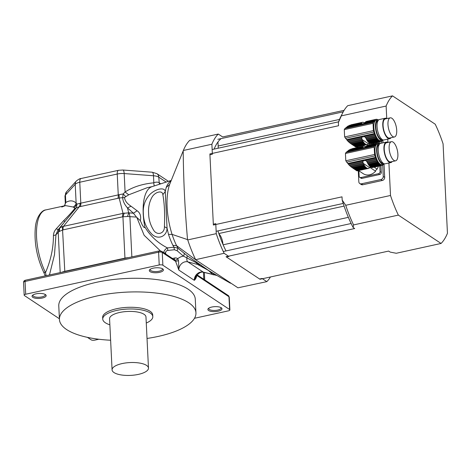 <?xml version="1.0" encoding="UTF-8"?>
<svg xmlns="http://www.w3.org/2000/svg" width="471" height="471" viewBox="0 0 471 471"><rect width="100%" height="100%" fill="white"/><g stroke="black" fill="none" stroke-linecap="round" stroke-linejoin="round"><path stroke-width="0.71" d="M364.036 122.619L364.054 122.619A11.381 4.598 -102.4 0 1 364.578 122.955M364.054 122.619A1.554 0.624 -102.4 0 1 364.048 122.619A1.554 0.624 -102.4 0 1 363.636 122.425A11.381 4.598 -102.4 0 0 363.194 122.301A1.554 0.624 -102.4 0 1 363.082 122.354A1.554 0.624 -102.4 0 1 362.794 122.272A11.381 4.598 -102.4 0 0 362.429 122.313A11.381 4.598 -102.4 0 0 362.382 122.325A1.554 0.624 -102.4 0 1 362.181 122.472A1.554 0.624 -102.4 0 1 362.016 122.454L349.305 125.386L361.64 122.684A11.381 4.598 -102.4 0 1 362.016 122.454M351.083 124.797L362.382 122.325M349.305 125.386L361.322 122.972A1.554 0.624 -102.4 0 0 361.375 122.966A1.554 0.624 -102.4 0 0 361.64 122.684M348.546 125.775L347.757 126.275L361.233 123.072A11.381 4.598 -102.4 0 1 361.322 122.972M366.544 121.412A11.381 4.598 77.6 0 0 366.497 121.418A11.381 4.598 77.6 0 0 366.45 121.43L376.017 119.334A1.554 0.624 -102.4 0 1 375.823 119.481A1.554 0.624 -102.4 0 1 375.652 119.463L366.085 121.565A11.381 4.598 77.6 0 0 365.714 121.795L375.281 119.693A1.554 0.624 -102.4 0 1 375.01 119.981A1.554 0.624 -102.4 0 1 374.957 119.987L365.39 122.083A11.381 4.598 77.6 0 0 365.302 122.177L363.588 123.655L361.463 124.12L361.033 123.743L347.068 126.805L347.757 126.275M347.068 126.805L346.415 127.417L361.463 124.12L361.051 123.361M358.266 147.329L357.377 146.734A10.798 9.114 123.6 0 1 357.365 146.728M370.383 144.674L368.705 143.561L368.493 143.796A11.381 4.598 -102.4 0 1 368.404 143.891L368.298 143.914M358.926 146.387L367.25 144.562M367.398 144.479L367.71 144.409A1.554 0.624 -102.4 0 0 367.545 144.391A1.554 0.624 -102.4 0 0 367.345 144.538A11.381 4.598 -102.4 0 1 367.298 144.55L363.718 145.339M367.71 144.409A11.381 4.598 -102.4 0 0 368.087 144.179A1.554 0.624 -102.4 0 1 368.351 143.896A1.554 0.624 -102.4 0 1 368.404 143.891M350.171 143.184L351.855 144.397L363.335 141.877A1.554 0.624 -102.4 0 0 362.935 141.235A11.381 4.598 -102.4 0 1 362.511 140.482L350.171 143.184L349.364 142.53L362.14 139.734A11.381 4.598 -102.4 0 1 362.04 139.51L361.728 137.974L362.087 136.931L364.607 136.684M351.054 143.843L362.935 141.235M363.783 142.507A1.554 0.624 -102.4 0 1 364.207 143.019L353.391 145.386L354.08 145.816L364.666 143.496A1.554 0.624 -102.4 0 1 365.096 143.867L354.622 146.163L355.199 146.546L365.673 144.25A1.554 0.624 -102.4 0 1 366.091 144.438L355.717 146.934L366.532 144.562A1.554 0.624 -102.4 0 1 366.644 144.509A1.554 0.624 -102.4 0 1 366.933 144.597L355.829 147.029L352.067 144.538L352.679 144.938L363.783 142.507A11.381 4.598 -102.4 0 1 363.335 141.877M353.391 145.386L352.679 144.938M364.666 143.496A11.381 4.598 -102.4 0 1 364.207 143.019M354.622 146.163L354.08 145.816M365.673 144.25A1.554 0.624 -102.4 0 1 365.679 144.244A11.381 4.598 -102.4 0 1 365.096 143.867M355.499 146.764L355.199 146.546M366.532 144.562A11.381 4.598 -102.4 0 1 366.091 144.438M367.298 144.55A11.381 4.598 -102.4 0 1 366.933 144.597M346.415 127.417L344.931 128.518L344.272 129.637L344.631 136.931L347.763 141.035L361.728 137.974M361.81 138.863L348.516 141.777L347.763 141.035M348.516 141.777L349.364 142.53M362.14 139.734A1.554 0.624 -102.4 0 1 362.511 140.482M367.404 140.988A1.554 0.624 77.6 0 0 367.003 140.346L376.57 138.25A1.554 0.624 -102.4 0 1 376.971 138.886L367.404 140.988A11.381 4.598 77.6 0 0 367.857 141.612L377.424 139.516A1.554 0.624 -102.4 0 1 377.842 140.028L368.275 142.124A11.381 4.598 77.6 0 0 368.74 142.601L378.307 140.505A1.554 0.624 -102.4 0 1 378.731 140.876L369.164 142.972A11.381 4.598 77.6 0 0 369.741 143.355L379.308 141.259A1.554 0.624 -102.4 0 1 379.32 141.259A1.554 0.624 -102.4 0 1 379.726 141.453L370.159 143.549A11.381 4.598 77.6 0 0 370.606 143.673L380.174 141.577A1.554 0.624 -102.4 0 1 380.28 141.524A1.554 0.624 -102.4 0 1 380.568 141.606L371.001 143.702A11.381 4.598 77.6 0 0 371.372 143.661A11.381 4.598 77.6 0 0 371.419 143.649L380.892 141.571M371.372 143.661L380.939 141.565A11.381 4.598 -102.4 0 0 380.986 141.553A1.554 0.624 -102.4 0 1 381.18 141.406A1.554 0.624 -102.4 0 1 381.351 141.418L381.033 141.488M381.351 141.418A11.381 4.598 -102.4 0 0 381.722 141.194A1.554 0.624 -102.4 0 1 381.993 140.906A1.554 0.624 -102.4 0 1 382.046 140.9L381.94 140.923M377.889 119.852L376.258 120.211A10.48 4.233 77.6 0 0 373.821 127.341A10.48 4.233 77.6 0 0 380.745 140.676L382.375 140.323A10.48 4.233 -102.4 0 1 375.452 126.982A10.48 4.233 -102.4 0 1 377.889 119.852A10.48 4.233 -102.4 0 1 378.743 119.875M383.141 139.94A10.48 4.233 -102.4 0 1 382.375 140.323M377.424 139.516A11.381 4.598 -102.4 0 1 376.971 138.886M368.275 142.124A1.554 0.624 77.6 0 0 367.857 141.612M378.307 140.505A11.381 4.598 -102.4 0 1 377.842 140.028M369.164 142.972A1.554 0.624 77.6 0 0 368.74 142.601M379.308 141.259A11.381 4.598 -102.4 0 1 378.731 140.876M370.159 143.549A1.554 0.624 77.6 0 0 369.759 143.349M380.174 141.577A11.381 4.598 -102.4 0 1 379.726 141.453M380.939 141.565A11.381 4.598 -102.4 0 1 380.568 141.606M382.423 140.311A1.554 0.624 -102.4 0 0 382.364 140.505A11.381 4.598 -102.4 0 1 382.046 140.9M376.6 119.363L376.829 119.31A11.381 4.598 -102.4 0 1 377.277 119.434A1.554 0.624 -102.4 0 0 377.683 119.628A1.554 0.624 -102.4 0 1 377.683 119.628L377.695 119.628A11.381 4.598 -102.4 0 1 378.019 119.828M376.829 119.31A1.554 0.624 -102.4 0 1 376.718 119.363A1.554 0.624 -102.4 0 1 376.429 119.281A11.381 4.598 -102.4 0 0 376.064 119.322A11.381 4.598 -102.4 0 0 376.017 119.334M375.281 119.693A11.381 4.598 -102.4 0 1 375.652 119.463M365.025 122.489L374.639 120.382A11.381 4.598 -102.4 0 1 374.957 119.987M374.639 120.382A1.554 0.624 -102.4 0 1 374.374 120.823L364.513 122.984M363.588 123.655L374.127 121.347A11.381 4.598 -102.4 0 1 374.374 120.823M374.127 121.347A2.732 1.101 -102.4 0 1 373.927 121.677L373.338 122.289A1.825 0.736 -102.4 0 0 373.091 123.325A63.773 25.752 -102.4 0 0 373.444 130.614A1.825 0.736 -102.4 0 0 373.821 132.063L374.51 133.523A2.732 1.101 -102.4 0 1 374.757 134.153A11.381 4.598 -102.4 0 0 375.069 135.047A1.554 0.624 -102.4 0 1 375.399 135.883L365.779 137.991L366.108 138.615A11.381 4.598 77.6 0 0 366.214 138.839L375.781 136.743A11.381 4.598 -102.4 0 1 375.399 135.883M374.757 134.153L364.218 136.46L365.208 137.208L375.069 135.047M365.208 137.208L365.779 137.991M375.781 136.743A1.554 0.624 -102.4 0 1 376.152 137.491L366.585 139.593A1.554 0.624 77.6 0 0 366.214 138.839M366.585 139.593A11.381 4.598 77.6 0 0 367.003 140.346M376.57 138.25A11.381 4.598 -102.4 0 1 376.152 137.491M378.025 120.753A9.567 3.862 77.6 0 0 376.358 130.914A9.567 3.862 77.6 0 0 382.122 139.445M391.024 137.726A10.48 4.233 -102.4 0 1 389.7 138.715L384 139.964A10.48 4.233 -102.4 0 1 377.624 130.638A10.48 4.233 -102.4 0 1 379.514 119.493L385.213 118.245A10.48 4.233 -102.4 0 1 386.826 118.592M396.717 130.314A9.797 3.956 77.6 0 0 390.247 117.844A9.797 3.956 77.6 0 0 388.481 128.259A9.797 3.956 77.6 0 0 394.439 136.979A9.797 3.956 77.6 0 0 396.717 130.314M390.247 117.844L385.36 118.916A9.797 3.956 77.6 0 0 383.594 129.325A9.797 3.956 77.6 0 0 389.552 138.05L394.439 136.979M389.7 138.715A10.48 4.233 -102.4 0 1 383.323 129.384A10.48 4.233 -102.4 0 1 385.213 118.245M377.2 142.383A10.798 9.114 123.6 0 1 376.924 143.243M372.985 143.308L373.886 143.902M379.797 141.812L379.885 143.714M378.625 142.071L378.696 143.467M357.719 146.958L357.742 147.447M365.219 146.463A1.554 0.624 -102.4 0 1 365.213 146.469L365.219 146.463A11.381 4.598 -102.4 0 1 365.743 146.805M365.213 146.469A1.554 0.624 -102.4 0 1 364.801 146.269A11.381 4.598 -102.4 0 0 364.36 146.151A1.554 0.624 -102.4 0 1 364.248 146.204A1.554 0.624 -102.4 0 1 363.959 146.116A11.381 4.598 -102.4 0 0 363.594 146.163A11.381 4.598 -102.4 0 0 363.547 146.175A1.554 0.624 -102.4 0 1 363.347 146.322A1.554 0.624 -102.4 0 1 363.182 146.304L350.471 149.236L362.805 146.534A11.381 4.598 -102.4 0 1 363.182 146.304M352.249 148.648L363.547 146.175M350.471 149.236L362.487 146.822A1.554 0.624 -102.4 0 0 362.54 146.817A1.554 0.624 -102.4 0 0 362.805 146.534M349.712 149.619L348.923 150.119L362.399 146.917A11.381 4.598 -102.4 0 1 362.487 146.822M367.71 145.256A11.381 4.598 77.6 0 0 367.663 145.268A11.381 4.598 77.6 0 0 367.615 145.28L377.183 143.184A1.554 0.624 -102.4 0 1 376.988 143.331A1.554 0.624 -102.4 0 1 376.818 143.314L367.25 145.409A11.381 4.598 77.6 0 0 366.88 145.639L376.447 143.543A1.554 0.624 -102.4 0 1 376.182 143.826A1.554 0.624 -102.4 0 1 376.123 143.832L366.556 145.928A11.381 4.598 77.6 0 0 366.473 146.028L364.754 147.505L362.629 147.971L362.199 147.594L348.234 150.655L348.923 150.119M348.234 150.655L347.58 151.268L362.629 147.971L362.217 147.205M378.366 166.228A10.798 9.114 123.6 0 1 377.124 169.124A2.278 1.925 -56.4 0 0 375.599 171.209A10.798 9.114 123.6 0 1 363.424 173.823L358.543 170.584A10.798 9.114 123.6 0 1 358.531 170.579M375.599 171.209L369.87 167.405L369.658 167.641A11.381 4.598 -102.4 0 1 369.57 167.741L369.47 167.764M360.091 170.237L368.416 168.412M368.563 168.33L368.881 168.259A1.554 0.624 -102.4 0 0 368.711 168.241A1.554 0.624 -102.4 0 0 368.516 168.388A11.381 4.598 -102.4 0 1 368.469 168.4L364.884 169.183M368.881 168.259A11.381 4.598 -102.4 0 0 369.252 168.029A1.554 0.624 -102.4 0 1 369.517 167.747A1.554 0.624 -102.4 0 1 369.57 167.741M351.337 167.034L353.02 168.241L364.501 165.727A1.554 0.624 -102.4 0 0 364.101 165.085A11.381 4.598 -102.4 0 1 363.677 164.332L351.337 167.034L350.53 166.381L363.306 163.578A11.381 4.598 -102.4 0 1 363.206 163.355L362.894 161.818L363.259 160.776L365.779 160.534M352.22 167.688L364.101 165.085M353.238 168.388L353.845 168.789L364.948 166.351A11.381 4.598 -102.4 0 1 364.501 165.727M353.845 168.789L354.557 169.236L365.372 166.864A1.554 0.624 -102.4 0 0 364.948 166.351M354.557 169.236L355.246 169.666L365.832 167.346A11.381 4.598 -102.4 0 1 365.372 166.864M355.246 169.666L355.788 170.007L366.261 167.711A1.554 0.624 -102.4 0 0 365.832 167.346M355.788 170.007L356.364 170.39L366.838 168.094A11.381 4.598 -102.4 0 1 366.261 167.711M356.364 170.39L367.256 168.288A1.554 0.624 -102.4 0 0 366.844 168.094A1.554 0.624 -102.4 0 1 366.844 168.094M356.665 170.608L367.698 168.412A11.381 4.598 -102.4 0 1 367.256 168.288M353.232 168.388L357.018 170.902L368.098 168.441A1.554 0.624 -102.4 0 0 367.81 168.359A1.554 0.624 -102.4 0 0 367.698 168.412M368.469 168.4A11.381 4.598 -102.4 0 1 368.098 168.441M347.58 151.268L346.097 152.363L345.437 153.487L345.796 160.782L348.934 164.879L362.894 161.818M362.976 162.707L349.682 165.621L348.934 164.879M349.682 165.621L350.53 166.381M363.306 163.578A1.554 0.624 -102.4 0 1 363.677 164.332M368.575 164.832A1.554 0.624 77.6 0 0 368.169 164.191L377.736 162.095A1.554 0.624 -102.4 0 1 378.142 162.736L368.575 164.832A11.381 4.598 77.6 0 0 369.023 165.462L378.59 163.366A1.554 0.624 -102.4 0 1 379.008 163.879L369.441 165.975A11.381 4.598 77.6 0 0 369.906 166.451L379.473 164.355A1.554 0.624 -102.4 0 1 379.897 164.726L370.33 166.822A11.381 4.598 77.6 0 0 370.907 167.205L380.474 165.109A1.554 0.624 -102.4 0 1 380.892 165.297L371.325 167.399A11.381 4.598 77.6 0 0 371.772 167.517L381.339 165.421A1.554 0.624 -102.4 0 1 381.451 165.368A1.554 0.624 -102.4 0 1 381.74 165.456L372.172 167.552A11.381 4.598 77.6 0 0 372.537 167.505A11.381 4.598 77.6 0 0 372.585 167.499L382.058 165.421M372.537 167.505L382.105 165.409A11.381 4.598 -102.4 0 0 382.152 165.398A1.554 0.624 -102.4 0 1 382.346 165.25A1.554 0.624 -102.4 0 1 382.517 165.268L382.205 165.339M382.517 165.268A11.381 4.598 -102.4 0 0 382.888 165.038A1.554 0.624 -102.4 0 1 383.158 164.756A1.554 0.624 -102.4 0 1 383.211 164.75L383.106 164.773M379.055 143.702L377.424 144.055A10.48 4.233 77.6 0 0 374.993 151.185A10.48 4.233 77.6 0 0 381.91 164.526L383.541 164.167A10.48 4.233 -102.4 0 1 376.617 150.832A10.48 4.233 -102.4 0 1 379.055 143.702A10.48 4.233 -102.4 0 1 379.909 143.72M384.312 163.79A10.48 4.233 -102.4 0 1 383.541 164.167M378.59 163.366A11.381 4.598 -102.4 0 1 378.142 162.736M369.441 165.975A1.554 0.624 77.6 0 0 369.023 165.462M379.473 164.355A11.381 4.598 -102.4 0 1 379.008 163.879M370.33 166.822A1.554 0.624 77.6 0 0 369.906 166.451M380.474 165.109A1.554 0.624 -102.4 0 1 380.486 165.103A11.381 4.598 -102.4 0 1 379.897 164.726M371.325 167.399A1.554 0.624 77.6 0 0 370.924 167.199M381.339 165.421A11.381 4.598 -102.4 0 1 380.892 165.297M382.105 165.409A11.381 4.598 -102.4 0 1 381.74 165.456M383.588 164.155A1.554 0.624 -102.4 0 0 383.529 164.355A11.381 4.598 -102.4 0 1 383.211 164.75M378.843 143.478L378.861 143.478A11.381 4.598 -102.4 0 1 379.184 143.679M378.861 143.478A1.554 0.624 -102.4 0 1 378.849 143.478A1.554 0.624 -102.4 0 1 378.443 143.284A11.381 4.598 -102.4 0 0 377.995 143.16A1.554 0.624 -102.4 0 1 377.889 143.213A1.554 0.624 -102.4 0 1 377.601 143.131A11.381 4.598 -102.4 0 0 377.23 143.172A11.381 4.598 -102.4 0 0 377.183 143.184M376.447 143.543A11.381 4.598 -102.4 0 1 376.818 143.314M366.191 146.34L375.805 144.232A11.381 4.598 -102.4 0 1 376.123 143.832M375.805 144.232A1.554 0.624 -102.4 0 1 375.54 144.668L365.679 146.828M364.754 147.505L375.299 145.192A11.381 4.598 -102.4 0 1 375.54 144.668M375.299 145.192A2.732 1.101 -102.4 0 1 375.093 145.521L374.51 146.14A1.825 0.736 -102.4 0 0 374.257 147.17A63.773 25.752 -102.4 0 0 374.61 154.464A1.825 0.736 -102.4 0 0 374.987 155.913L375.675 157.373A2.732 1.101 -102.4 0 1 375.923 158.003A11.381 4.598 -102.4 0 0 376.235 158.898A1.554 0.624 -102.4 0 1 376.565 159.734L366.95 161.841L367.274 162.466A11.381 4.598 77.6 0 0 367.38 162.689L376.947 160.593A11.381 4.598 -102.4 0 1 376.565 159.734M375.923 158.003L365.384 160.311L366.373 161.058L376.235 158.898M366.373 161.058L366.95 161.841M376.947 160.593A1.554 0.624 -102.4 0 1 377.318 161.341L367.751 163.437A1.554 0.624 77.6 0 0 367.38 162.689M367.751 163.437A11.381 4.598 77.6 0 0 368.169 164.191M377.736 162.095A11.381 4.598 -102.4 0 1 377.318 161.341M379.19 144.603A9.567 3.862 77.6 0 0 377.524 154.759A9.567 3.862 77.6 0 0 383.288 163.29M392.19 161.577A10.48 4.233 -102.4 0 1 390.865 162.566L385.166 163.814A10.48 4.233 -102.4 0 1 378.79 154.482A10.48 4.233 -102.4 0 1 380.68 143.343L386.379 142.095A10.48 4.233 -102.4 0 1 387.998 142.436M397.883 154.158A9.797 3.956 77.6 0 0 391.413 141.689A9.797 3.956 77.6 0 0 389.647 152.104A9.797 3.956 77.6 0 0 395.605 160.823A9.797 3.956 77.6 0 0 397.883 154.158M391.413 141.689L386.526 142.76A9.797 3.956 77.6 0 0 384.76 153.175A9.797 3.956 77.6 0 0 390.724 161.894L395.605 160.823M390.865 162.566A10.48 4.233 -102.4 0 1 384.489 153.234A10.48 4.233 -102.4 0 1 386.379 142.095M374.151 167.152L377.124 169.124M380.962 165.662L381.292 172.433A1.825 1.537 123.6 0 1 379.75 174.494L378.525 173.687A1.825 1.537 -56.4 0 0 380.073 171.627L381.292 172.433M379.791 165.916L380.073 171.627M358.884 170.808L359.143 176.213A1.825 1.537 -56.4 0 0 360.857 177.555L362.075 178.368L379.75 174.494M360.857 177.555L378.525 173.687M362.075 178.368A1.825 1.537 123.6 0 1 360.986 178.179L359.767 177.373M344.095 110.344L222.653 136.955L218.273 134.052L189.742 140.305A79.723 32.193 77.6 0 0 183.354 150.484L183.201 150.861C183.496 180.705 184.938 210.284 187.546 239.609L187.729 239.916L216.26 233.663L215.771 223.66L213.328 224.196L209.931 154.771L212.374 154.235L211.885 144.232L183.354 150.484L169.625 184.449C165.409 196.431 166.357 216.401 172.068 234.381L168.512 234.417L167.052 228.17C166.999 236.324 158.115 240.328 151.862 234.152C146.351 228.376 143.52 221.588 143.367 213.775C142.772 206.269 144.956 199.822 149.913 194.435C155.595 188.777 164.591 186.863 165.256 191.479L167.052 228.17L164.414 226.686C164.968 214.07 164.45 203.413 162.854 194.717C162.554 189.76 154.612 192.003 151.821 197.543C149.23 202.436 148.165 207.746 148.63 213.469C148.73 219.309 150.326 224.749 153.405 229.795C156.755 235.977 164.715 233.84 164.414 226.686M195.571 259.692L237.955 287.822L266.816 281.64L262.041 278.467L259.598 279.003L226.439 257.001L228.882 256.465L224.108 253.292L195.571 259.692L176.584 245.679L177.979 248.246L187.234 255.729L209.053 270.784L217.031 275.523L215.924 275.241L208.706 270.66L200.087 264.714L183.413 256.106L177.102 250.719L174.405 249.748L167.853 250.437C166.481 250.584 165.733 251.355 165.615 252.756L165.68 253.981M217.938 230.908A73.8 29.797 77.6 0 0 225.974 250.937M221.099 138.609A73.8 29.797 77.6 0 0 214.105 149.107M266.816 281.64A79.723 32.193 77.6 0 0 270.46 276.977M187.729 239.916A79.723 32.193 77.6 0 0 195.577 259.545M187.546 239.609L172.068 234.381A44.733 18.063 77.6 0 0 176.578 245.679L176.584 245.679M216.26 233.663A79.723 32.193 77.6 0 0 224.108 253.292M218.273 134.052A79.723 32.193 77.6 0 0 211.885 144.232M169.672 184.32A44.733 18.063 77.6 0 0 169.648 184.385A44.733 18.063 77.6 0 0 169.625 184.449L166.216 187.446A42.255 17.062 -102.4 0 1 169.76 181.8L171.103 180.793M162.854 194.717L165.256 191.479L166.216 187.446M170.891 181.306L169.76 181.8M176.578 245.679L172.869 245.314A42.255 17.062 -102.4 0 1 168.512 234.417M152.227 186.598L147.152 187.711L128.718 194.817L124.579 197.437C124.721 200.552 126.882 203.49 131.068 206.239L137.102 210.767C140.164 212.845 141.247 216.148 140.34 220.681L142.254 224.944C142.737 225.75 144.703 228.953 144.862 226.998C150.237 235.983 157.756 242.954 167.423 247.911L173.964 247.198L177.979 248.246L177.102 250.719M174.405 249.748L173.964 247.198L172.869 245.314M208.188 270.207A2.732 2.331 -55.9 0 0 207.829 270.077L197.473 264.425L187.835 261.87A7.289 6.152 -56.4 0 0 178.856 270.077L175.612 261.328L178.527 260.675L178.856 270.077L194.317 280.333L195.971 276.412C198.744 272.886 201.311 271.514 203.666 272.303L215.924 275.241M201.04 264.949L197.473 264.425A4.557 2.349 104.8 0 1 196.554 262.736L196.584 261.994M209.053 270.784A2.732 2.284 -56.9 0 0 208.706 270.66L212.927 274.681A4.557 2.349 104.8 0 0 213.304 274.852M187.234 255.729L186.952 257.743A4.557 2.349 104.8 0 0 187.835 261.87L203.295 272.132L216.719 275.352M184.037 253.333A2.732 1.46 -52.5 0 1 183.413 256.106A11.846 10.003 123.6 0 0 177.732 258.738L178.527 260.675M144.862 226.998A40.088 16.185 -102.4 0 1 151.915 186.699L171.25 180.417M128.718 194.817L125.086 191.962C133.034 186.916 142.572 183.878 153.705 182.836L153.829 182.701C156.089 181.977 157.82 181.953 159.015 182.624A46.07 18.605 -102.4 0 1 160.67 183.855M153.705 182.836L154.223 185.951M163.531 252.898C164.155 250.537 165.451 248.876 167.423 247.911L167.853 250.437M140.34 220.681L136.478 217.102L133.452 213.228L137.102 210.767M196.754 274.628L196.772 275.241M59.405 318.767L24.463 295.576A2.732 0.966 -2.8 0 1 24.174 295.17A2.732 0.966 -2.8 0 1 25.687 294.228L159.216 264.961A2.732 0.966 -2.8 0 1 162.878 265.238L229.589 309.512L228.965 296.736L196.896 275.453C196.36 277.749 195.5 279.38 194.317 280.333A7.289 6.152 123.6 0 1 203.295 272.132A4.557 2.349 104.8 0 0 203.666 272.303M25.481 280.21A1.825 0.736 77.6 0 0 25.057 281.452A2.732 0.966 177.2 0 0 23.55 282.394C23.627 281.216 24.268 280.486 25.481 280.21L159.015 250.949L161.635 251.302A1.825 1.537 123.6 0 1 162.254 252.462L175.612 261.328L174.788 260.045C175.636 260.41 176.613 259.974 177.732 258.738A4.557 3.845 123.6 0 0 174.653 258.008L172.468 258.491M164.073 252.915A2.732 0.966 177.2 0 0 165.615 252.756M124.579 197.437A5.469 4.651 15.3 0 1 122.672 197.649L123.178 193.934L125.086 191.962L124.185 173.558A9.114 3.209 177.2 0 0 117.238 174.029A5.469 2.208 -102.4 0 1 118.509 170.308L81.047 178.521A5.469 2.208 -102.4 0 0 79.776 182.242L80.8 203.172L118.963 194.741A7.289 2.072 -107.4 0 1 119.157 198.044L79.228 206.798L76.361 207.805L65.069 221.311L63.426 220.899C68.101 216.248 71.939 212.056 74.948 208.312L73.123 207.005L65.528 205.603L61.766 207.028M125.698 196.584L123.178 193.934L118.963 194.741M131.068 206.239L127.464 207.899C124.479 204.485 122.884 201.07 122.672 197.649L119.157 198.044L123.037 213.392L128.713 212.827L127.553 216.477L122.678 216.807L63.02 229.883L59.258 231.444L58.216 232.321L55.961 234.805L54.483 254.776L49.467 274.958M136.478 217.102L127.553 216.477M229.589 309.512A2.732 0.966 -2.8 0 1 229.877 309.918A2.732 0.966 -2.8 0 1 228.364 310.86L194.482 318.284M147.029 338.455A68.336 24.068 177.2 0 0 195.948 312.832L195.277 299.209A68.336 24.068 177.2 0 0 125.851 278.502A68.336 24.068 177.2 0 0 58.775 305.879L59.44 319.509A68.336 24.068 177.2 0 0 66.623 329.553A68.336 24.068 177.2 0 0 110.626 340.233M208.624 310.519A7.059 2.485 -2.8 0 1 208.359 308.517A7.059 2.485 -2.8 0 1 214.817 306.65A7.059 2.485 -2.8 0 1 221.423 307.881A7.059 2.485 -2.8 0 1 217.896 311.266A7.059 2.485 -2.8 0 1 208.624 310.519M150.055 271.637A7.059 2.485 -2.8 0 1 149.784 269.642A7.059 2.485 -2.8 0 1 156.242 267.775A7.059 2.485 -2.8 0 1 162.854 269A7.059 2.485 -2.8 0 1 159.322 272.391A7.059 2.485 -2.8 0 1 150.055 271.637M32.805 297.336A7.059 2.485 -2.8 0 1 32.534 295.341A7.059 2.485 -2.8 0 1 38.993 293.468A7.059 2.485 -2.8 0 1 45.605 294.699A7.059 2.485 -2.8 0 1 42.078 298.084A7.059 2.485 -2.8 0 1 32.805 297.336M98.851 339.244L94.836 340.127A2.732 0.966 -2.8 0 1 91.174 339.85L87.4 337.348M59.258 231.444L59.729 227.94L65.069 221.311L58.021 229.83L59.729 227.94L62.39 226.569L123.037 213.392A7.289 2.944 77.6 0 0 122.678 216.807M124.244 213.01L122.931 216.784L124.95 258.126A9.114 3.209 -2.8 0 1 128.448 257.649M33.041 294.946A6.152 2.167 177.2 0 0 32.929 295.399A6.152 2.167 177.2 0 0 33.576 296.306A6.152 2.167 177.2 0 0 40.535 297.148A6.152 2.167 177.2 0 0 45.216 294.799A6.152 2.167 177.2 0 0 45.063 294.357M208.865 308.128A6.152 2.167 177.2 0 0 208.753 308.582A6.152 2.167 177.2 0 0 209.401 309.488A6.152 2.167 177.2 0 0 216.36 310.324A6.152 2.167 177.2 0 0 221.04 307.981A6.152 2.167 177.2 0 0 220.881 307.539M150.29 269.253A6.152 2.167 177.2 0 0 150.178 269.706A6.152 2.167 177.2 0 0 150.826 270.607A6.152 2.167 177.2 0 0 157.785 271.449A6.152 2.167 177.2 0 0 162.466 269.106A6.152 2.167 177.2 0 0 162.307 268.664M73.123 207.005C74.789 206.151 75.796 204.814 76.125 202.995L75.213 184.291A5.469 4.822 42.3 0 1 76.349 181.005L66.57 191.768A5.469 4.822 42.3 0 0 65.434 195.053A9.114 3.209 177.2 0 0 64.969 196.148L65.298 202.919L65.799 202.489C69.655 200.181 73.093 200.352 76.125 202.995L76.95 204.131L80.123 203.254A7.289 3.744 -96.8 0 1 79.228 206.798L63.379 226.469A7.289 2.944 77.6 0 0 63.02 229.883M80.123 203.254L80.8 203.172A7.289 2.944 -102.4 0 1 80.441 206.592M62.39 226.569L64.792 271.314A2.732 1.101 -102.4 0 1 64.798 271.596M43.673 272.191L45.51 272.585L46.164 275.682M56.414 228.635L58.021 229.83L55.961 234.805L53.429 235.665C53.506 233.01 54.501 230.666 56.414 228.635L63.426 220.899M45.257 275.876L43.673 272.197C36.897 257.572 34.112 242.753 35.319 227.752C36.096 217.096 41.884 210.001 45.875 209.907A40.088 16.185 77.6 0 0 36.473 233.015A40.088 16.185 77.6 0 0 45.51 272.585C50.809 260.251 53.453 247.946 53.429 235.665M74.43 207.67L76.95 204.131L76.361 207.805A5.01 3.768 32.8 0 1 74.948 208.312M117.903 198.379A7.289 2.944 -102.4 0 0 118.262 194.965L117.238 174.029L79.776 182.242A9.114 3.209 177.2 0 0 75.213 184.291L65.434 195.053L65.799 202.489L64.392 205.851M146.275 323.035A25.057 8.825 177.2 0 0 152.804 316.653L152.716 314.946A25.057 8.825 177.2 0 0 127.258 307.357A25.057 8.825 177.2 0 0 102.666 317.395L102.749 319.097A25.057 8.825 177.2 0 0 105.386 322.782A25.057 8.825 177.2 0 0 109.873 324.813M195.948 312.832A68.336 24.068 177.2 0 0 126.516 292.132A68.336 24.068 177.2 0 0 59.44 319.509M148.477 368.087L145.975 316.983A18.222 6.417 177.2 0 0 127.464 311.466A18.222 6.417 177.2 0 0 109.572 318.767L112.074 369.87A18.222 6.417 177.2 0 0 113.988 372.549A18.222 6.417 177.2 0 0 134.606 375.034A18.222 6.417 177.2 0 0 148.477 368.087A18.222 6.417 177.2 0 0 129.961 362.564A18.222 6.417 177.2 0 0 112.074 369.87M152.804 316.653A25.057 8.825 177.2 0 0 127.347 309.058A25.057 8.825 177.2 0 0 102.749 319.097M386.132 106.046L341.345 115.86L338.378 122.519A76.078 30.721 -102.4 0 1 340.892 116.402L342.811 112.634A79.723 32.193 77.6 0 1 347.739 105.681L392.52 95.866A79.723 32.193 77.6 0 0 386.132 106.046L386.738 118.539M441.062 243.454L398.348 215.106L353.568 224.92L353.15 227.517L354.687 228.535L226.039 256.73L259.998 279.268L388.646 251.078L390.182 252.097L396.276 253.268L441.062 243.454A79.723 32.193 77.6 0 0 447.45 233.275L443.076 143.843A79.723 32.193 77.6 0 0 435.228 124.214L392.52 95.866M358.284 170.632L358.831 181.788A2.732 2.308 -56.4 0 0 359.762 183.531L361.186 184.479A2.732 2.308 -56.4 0 0 362.823 184.756L382.364 180.47A2.732 2.308 -56.4 0 0 384.683 177.384L384.024 163.985M382.994 142.837L382.858 140.134M338.378 122.519L338.537 125.739L209.889 153.935L213.369 225.032L342.017 196.837L342.176 200.057L345.72 205.291L390.506 195.477A79.723 32.193 77.6 0 0 398.348 215.106M387.751 139.145L387.91 142.389M388.916 162.99L390.506 195.477M353.15 227.517A76.078 30.721 -102.4 0 1 342.176 200.057M218.956 233.946A9.114 3.68 -102.4 0 1 222.971 244.39M217.967 141.983L218.161 146.022A9.114 3.68 -102.4 0 1 218.126 148.224M216.142 231.296L343.218 203.448M223.325 251.52L351.13 223.507M217.838 139.322L343.229 111.839M212.144 149.537L338.62 121.818M342.811 112.634A79.723 32.193 77.6 0 0 341.345 115.86M345.72 205.291A79.723 32.193 77.6 0 0 353.568 224.92M357.159 147.57L357.118 146.781M359.762 183.531A2.732 2.308 -56.4 0 0 361.398 183.808L380.939 179.528A2.732 2.308 -56.4 0 0 383.259 176.437L382.705 165.168M381.628 143.137L381.539 141.318M347.045 140.228L362.087 136.931M345.967 127.8L373.927 121.677M344.931 128.518L373.338 122.289M344.272 129.637L373.091 123.325M344.631 136.931L373.444 130.614M345.414 138.291L373.821 132.063M346.55 139.651L374.51 133.523M368.493 143.796L362.04 139.51M361.233 123.072L362.694 124.038M348.21 164.073L363.259 160.776M347.139 151.65L375.093 145.521M346.097 152.363L374.51 146.14M345.437 153.487L374.257 147.17M345.796 160.782L374.61 154.464M346.579 162.136L374.987 155.913M347.716 163.502L375.675 157.373M369.658 167.641L363.206 163.355M362.399 146.917L363.859 147.888M159.381 184.273L158.751 177.143A9.114 3.209 177.2 0 0 153.487 175.754L124.185 173.558A5.469 1.701 -85.7 0 0 122.866 170.013L118.509 170.308M160.399 250.878L144.144 235.3L136.831 217.472M174.294 259.704A2.732 1.101 77.6 0 0 174.653 258.008M174.788 260.045A1.825 1.537 -56.4 0 0 174.653 259.939L161.635 251.302M133.452 213.228L127.464 207.899L128.713 212.827L133.452 213.228M153.829 182.701L153.487 175.754A5.469 1.701 -85.7 0 0 152.168 172.209L122.866 170.013M129.184 212.91L129.896 216.607L131.862 256.895M203.796 279.285L203.448 272.25M159.216 264.961L158.592 252.185A2.732 0.966 177.2 0 1 162.254 252.462L162.878 265.238M197.102 274.84L228.341 295.576A1.825 1.537 123.6 0 1 228.965 296.736A2.732 0.966 177.2 0 1 229.253 297.142L229.877 309.918M166.169 182.071L158.751 177.143A5.469 4.616 -56.4 0 0 156.884 173.658L152.168 172.209M159.015 250.949A1.825 0.736 77.6 0 0 158.592 252.185L25.057 281.452L25.687 294.228M61.937 272.22A9.114 3.209 -2.8 0 1 64.792 271.314L124.95 258.126A2.732 1.101 -102.4 0 1 124.962 258.408M60.188 272.609L58.216 232.321L59.523 228.176M218.815 233.539L344.083 206.086M223.142 244.79L348.352 217.349M218.161 146.022L339.514 119.428M384.683 177.384L383.259 176.437M382.364 180.47L380.939 179.528M362.823 184.756L361.398 183.808M350.989 124.821L362.429 122.313M366.497 121.418L376.064 119.322M352.155 148.665L363.594 146.163M367.663 145.268L377.23 143.172M169.648 184.385L183.307 150.602M230.454 283.218L216.907 275.458M204.72 279.898L204.355 272.485M228.341 295.576L229.253 297.142M168.441 181.329L156.884 173.658M23.55 282.394L24.174 295.17M64.969 196.148L66.57 191.768M76.349 181.005C78.533 179.28 80.099 178.45 81.047 178.521M45.875 209.907L65.528 205.603M65.298 202.919L65.039 204.597L64.28 205.874"/></g></svg>
